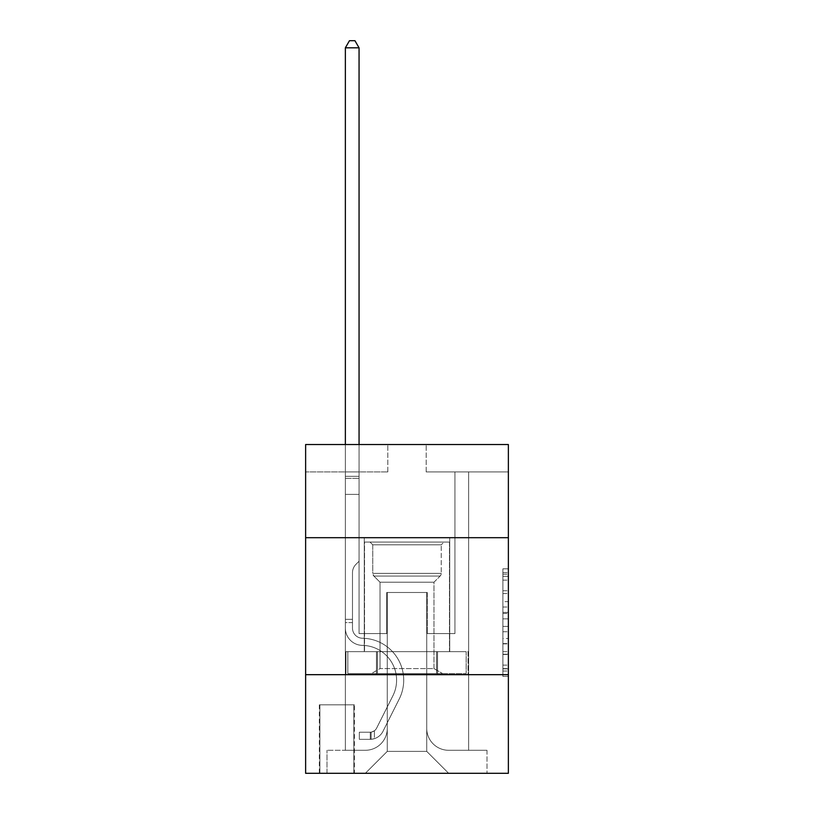 <?xml version="1.0" encoding="UTF-8"?>
<svg xmlns="http://www.w3.org/2000/svg" width="814" height="814" viewBox="0 0 814 814"><rect width="100%" height="100%" fill="white"/><g stroke="black" fill="none" stroke-linecap="round" stroke-linejoin="round"><path stroke-width="0.61" stroke-dasharray="4.07 3.05" d="M502.889 601.638L502.889 618.854L508.374 618.854L508.374 671.021L508.374 574.206L508.374 618.854L502.889 618.854L502.889 572.598L502.889 676.403L502.889 568.833L502.889 668.874L508.374 668.874L502.889 668.874L508.374 668.874L502.889 668.874L502.889 651.658L502.889 676.403L508.374 676.403L508.374 568.833L508.374 668.599L508.374 626.383L502.889 626.383L508.374 626.383L508.374 651.658L508.374 576.363L502.889 576.363L508.374 576.363L508.374 676.403L508.374 574.206L508.374 676.403L502.889 676.403L502.889 568.833L508.374 568.833L508.374 574.206L508.374 568.833L508.374 574.206L508.374 568.833L508.374 572.598L508.374 568.833L502.889 568.833L502.889 576.363L508.374 576.363L502.889 576.363L502.889 601.638L508.374 601.638M449.735 537.688L449.735 651.658L364.265 651.658L449.735 651.658L364.265 651.658L449.735 651.658L449.735 537.688L364.265 537.688L364.265 651.658L364.265 537.688L449.735 537.688M354.395 704.812L319.332 704.812L354.395 704.812L354.395 773.3L319.332 773.3L354.395 773.3M319.332 704.812L319.332 773.3M508.374 612.393L508.374 607.02L508.374 612.393L502.889 612.393L502.889 590.75L502.889 654.487L502.889 638.481L508.374 638.481L502.889 638.481L502.889 676.403L508.374 676.403L502.889 676.403L508.374 676.403L502.889 676.403L502.889 568.833L508.374 568.833L502.889 568.833L508.374 568.833L502.889 568.833L502.889 612.393L508.374 612.393M508.374 674.674L508.374 773.3L305.626 773.3L305.626 674.674L508.374 674.674L508.374 444.536L426.18 444.536L508.374 444.536L508.374 471.927L508.374 444.536L305.626 444.536L387.82 444.536L305.626 444.536L305.626 471.927L387.82 471.927L305.626 471.927L305.626 444.536L305.626 537.688L508.374 537.688L305.626 537.688L305.626 674.674L508.374 674.674L305.626 674.674M345.36 471.927L345.36 750.284L365.354 750.284A21.917 21.917 0 0 0 387.271 728.367L387.271 592.48L387.271 751.383L387.271 592.48L387.271 751.383L387.271 592.48L426.729 592.48L426.729 728.367A21.917 21.917 0 0 0 448.646 750.284L468.64 750.284L468.64 471.927L468.64 750.284L468.64 471.927L468.64 750.284L468.64 471.927L468.64 750.284L468.64 471.927L468.64 750.284L468.64 471.927L468.64 750.284L468.64 471.927L468.64 750.284L468.64 471.927L468.64 750.284L468.64 471.927L468.64 750.284L468.64 471.927L468.64 750.284L468.64 471.927L468.64 750.284L468.64 471.927L468.64 750.284L468.64 471.927L468.64 750.284L468.64 471.927L468.64 750.284L486.996 750.284L448.646 750.284L468.64 750.284L448.646 750.284L468.64 750.284L448.646 750.284L468.64 750.284L448.646 750.284L468.64 750.284L448.646 750.284L468.64 750.284L448.646 750.284L468.64 750.284L448.646 750.284L468.64 750.284L448.646 750.284L468.64 750.284L448.646 750.284L468.64 750.284L448.646 750.284L468.64 750.284L448.646 750.284L468.64 750.284L448.646 750.284L468.64 750.284L468.64 471.927L454.945 471.927L468.64 471.927L454.945 471.927L468.64 471.927L454.945 471.927L468.64 471.927L454.945 471.927L468.64 471.927L454.945 471.927L468.64 471.927L454.945 471.927L468.64 471.927L454.945 471.927L468.64 471.927L454.945 471.927L468.64 471.927L454.945 471.927L468.64 471.927L454.945 471.927L468.64 471.927L454.945 471.927L468.64 471.927L454.945 471.927L468.64 471.927L454.945 471.927L468.64 471.927L454.945 471.927L468.64 471.927L468.64 750.284L448.646 750.284A21.917 21.917 0 0 1 426.729 728.367A21.917 21.917 0 0 0 448.646 750.284A21.917 21.917 0 0 1 426.729 728.367A21.917 21.917 0 0 0 448.646 750.284A21.917 21.917 0 0 1 426.729 728.367A21.917 21.917 0 0 0 448.646 750.284A21.917 21.917 0 0 1 426.729 728.367A21.917 21.917 0 0 0 448.646 750.284A21.917 21.917 0 0 1 426.729 728.367A21.917 21.917 0 0 0 448.646 750.284A21.917 21.917 0 0 1 426.729 728.367A21.917 21.917 0 0 0 448.646 750.284A21.917 21.917 0 0 1 426.729 728.367A21.917 21.917 0 0 0 448.646 750.284A21.917 21.917 0 0 1 426.729 728.367A21.917 21.917 0 0 0 448.646 750.284A21.917 21.917 0 0 1 426.729 728.367A21.917 21.917 0 0 0 448.646 750.284A21.917 21.917 0 0 1 426.729 728.367A21.917 21.917 0 0 0 448.646 750.284A21.917 21.917 0 0 1 426.729 728.367A21.917 21.917 0 0 0 448.646 750.284A21.917 21.917 0 0 1 426.729 728.367A21.917 21.917 0 0 0 448.646 750.284A21.917 21.917 0 0 1 426.729 728.367L426.729 592.48L426.729 751.383L387.271 751.383L426.729 751.383L448.646 773.3L486.996 773.3L365.354 773.3L448.646 773.3L426.729 751.383L448.646 773.3L426.729 751.383L426.729 592.48L426.729 751.383L426.729 592.48L386.721 592.48L386.721 633.577L359.055 633.577L359.055 471.927L345.36 471.927L345.36 750.284L365.354 750.284A21.917 21.917 0 0 0 387.271 728.367L387.271 592.48L386.721 592.48L386.721 633.577L359.055 633.577L359.055 471.927L345.36 471.927L345.36 750.284L365.354 750.284L327.004 750.284L365.354 750.284L345.36 750.284L345.36 471.927L345.36 750.284L345.36 471.927L345.36 750.284L345.36 471.927L345.36 750.284L345.36 471.927L345.36 750.284L345.36 471.927L345.36 750.284L345.36 471.927L345.36 750.284L345.36 471.927L345.36 750.284L345.36 471.927L345.36 750.284L345.36 471.927L345.36 750.284L345.36 471.927L345.36 750.284L345.36 471.927L345.36 750.284L345.36 471.927L359.055 471.927L345.36 471.927L359.055 471.927L345.36 471.927L359.055 471.927L345.36 471.927L359.055 471.927L345.36 471.927L359.055 471.927L345.36 471.927L359.055 471.927L345.36 471.927L359.055 471.927L345.36 471.927L359.055 471.927L345.36 471.927L359.055 471.927L345.36 471.927L359.055 471.927L345.36 471.927L359.055 471.927L345.36 471.927L359.055 471.927L345.36 471.927L359.055 471.927L345.36 471.927L345.36 750.284L345.36 471.927M387.271 728.367L387.271 592.48L386.721 592.48L386.721 633.577L359.055 633.577L359.055 471.927L359.055 633.577L359.055 471.927L359.055 633.577L359.055 471.927L359.055 633.577L359.055 471.927L359.055 633.577L359.055 471.927L359.055 633.577L359.055 471.927L359.055 633.577L359.055 471.927L359.055 633.577L359.055 471.927L359.055 633.577L359.055 471.927L359.055 633.577L359.055 471.927L359.055 633.577L359.055 471.927L359.055 633.577L359.055 471.927L359.055 633.577L359.055 471.927L359.055 633.577L386.721 633.577L359.055 633.577L386.721 633.577L359.055 633.577L386.721 633.577L359.055 633.577L386.721 633.577L359.055 633.577L386.721 633.577L359.055 633.577L386.721 633.577L359.055 633.577L386.721 633.577L359.055 633.577L386.721 633.577L359.055 633.577L386.721 633.577L359.055 633.577L386.721 633.577L359.055 633.577L386.721 633.577L359.055 633.577L386.721 633.577L359.055 633.577L386.721 633.577L386.721 592.48L386.721 633.577L386.721 592.48L386.721 633.577L386.721 592.48L386.721 633.577L386.721 592.48L386.721 633.577L386.721 592.48L386.721 633.577L386.721 592.48L386.721 633.577L386.721 592.48L386.721 633.577L386.721 592.48L386.721 633.577L386.721 592.48L386.721 633.577L386.721 592.48L386.721 633.577L386.721 592.48L386.721 633.577L386.721 592.48L386.721 633.577L386.721 592.48L387.271 592.48L386.721 592.48L387.271 592.48L386.721 592.48L387.271 592.48L386.721 592.48L387.271 592.48L386.721 592.48L387.271 592.48L386.721 592.48L387.271 592.48L386.721 592.48L387.271 592.48L386.721 592.48L387.271 592.48L386.721 592.48L387.271 592.48L386.721 592.48L387.271 592.48L386.721 592.48L387.271 592.48L386.721 592.48L387.271 592.48L386.721 592.48L387.271 592.48L387.271 728.367A21.917 21.917 0 0 1 365.354 750.284A21.917 21.917 0 0 0 387.271 728.367A21.917 21.917 0 0 1 365.354 750.284A21.917 21.917 0 0 0 387.271 728.367A21.917 21.917 0 0 1 365.354 750.284A21.917 21.917 0 0 0 387.271 728.367A21.917 21.917 0 0 1 365.354 750.284A21.917 21.917 0 0 0 387.271 728.367A21.917 21.917 0 0 1 365.354 750.284A21.917 21.917 0 0 0 387.271 728.367A21.917 21.917 0 0 1 365.354 750.284A21.917 21.917 0 0 0 387.271 728.367A21.917 21.917 0 0 1 365.354 750.284A21.917 21.917 0 0 0 387.271 728.367A21.917 21.917 0 0 1 365.354 750.284A21.917 21.917 0 0 0 387.271 728.367A21.917 21.917 0 0 1 365.354 750.284A21.917 21.917 0 0 0 387.271 728.367A21.917 21.917 0 0 1 365.354 750.284A21.917 21.917 0 0 0 387.271 728.367A21.917 21.917 0 0 1 365.354 750.284A21.917 21.917 0 0 0 387.271 728.367A21.917 21.917 0 0 1 365.354 750.284A21.917 21.917 0 0 0 387.271 728.367M508.374 471.927L426.18 471.927L508.374 471.927M319.882 773.3L353.846 773.3L319.882 773.3L319.882 704.812L353.846 704.812L353.846 773.3L353.846 704.812L319.882 704.812L319.882 773.3M327.004 773.3L365.354 773.3L387.271 751.383L365.354 773.3L387.271 751.383L365.354 773.3L327.004 773.3L327.004 750.284L327.004 773.3M427.279 592.48L426.729 592.48L427.279 592.48L426.729 592.48L427.279 592.48L426.729 592.48L427.279 592.48L426.729 592.48L427.279 592.48L426.729 592.48L427.279 592.48L426.729 592.48L427.279 592.48L426.729 592.48L427.279 592.48L426.729 592.48L427.279 592.48L426.729 592.48L427.279 592.48L426.729 592.48L427.279 592.48L426.729 592.48L427.279 592.48L426.729 592.48L427.279 592.48L426.729 592.48L427.279 592.48L426.729 592.48L427.279 592.48L427.279 633.577L427.279 592.48M426.18 471.927L426.18 444.536L426.18 471.927M387.82 471.927L387.82 444.536L387.82 471.927M486.996 750.284L486.996 773.3L486.996 750.284M454.945 471.927L454.945 633.577L427.279 633.577L454.945 633.577L427.279 633.577L454.945 633.577L427.279 633.577L454.945 633.577L427.279 633.577L454.945 633.577L427.279 633.577L454.945 633.577L427.279 633.577L454.945 633.577L427.279 633.577L454.945 633.577L427.279 633.577L454.945 633.577L427.279 633.577L454.945 633.577L427.279 633.577L454.945 633.577L427.279 633.577L454.945 633.577L427.279 633.577L454.945 633.577L427.279 633.577L454.945 633.577L427.279 633.577L454.945 633.577L454.945 471.927M468.06 674.674L345.94 674.674L468.06 674.674L468.06 651.658L345.94 651.658L437.525 651.658L437.525 674.674L437.525 651.658L376.475 651.658L376.475 674.674L376.475 651.658L345.94 651.658L345.94 674.674L345.94 651.658L468.06 651.658L468.06 674.674M508.374 537.688L305.626 537.688M376.475 651.658L376.475 674.674L376.475 651.658M437.525 651.658L437.525 674.674L437.525 651.658M502.889 618.854L508.374 618.854L502.889 618.854M502.889 572.598L502.889 568.833L502.889 572.598L508.374 572.598L502.889 572.598M502.889 654.212L502.889 631.756L502.889 654.212L508.374 654.212L502.889 654.212M502.889 631.756L502.889 626.383L508.374 626.383L502.889 626.383L502.889 631.756L508.374 631.756L502.889 631.756M502.889 590.75L502.889 576.363L502.889 590.75L508.374 590.75L502.889 590.75M502.889 568.833L508.374 568.833L502.889 568.833L502.889 574.206L502.889 568.833L508.374 568.833M502.889 676.403L508.374 676.403L502.889 676.403L502.889 671.021L502.889 676.403M345.36 622.618L345.36 47.823L345.36 494.393L345.36 47.823L359.055 47.823L359.055 476.312L359.055 47.823L345.36 47.823L349.471 40.7L354.945 40.7L349.471 40.7L345.36 47.823L345.36 494.393L345.36 47.823L359.055 47.823L354.945 40.7L359.055 47.823L359.055 494.393L345.36 494.393L345.36 47.823L349.471 40.7L354.945 40.7L349.471 40.7L345.36 47.823L345.36 494.393L345.36 47.823L359.055 47.823L345.36 47.823L349.471 40.7L354.945 40.7L359.055 47.823L354.945 40.7L349.471 40.7L345.36 47.823L345.36 494.393L345.36 47.823L359.055 47.823L359.055 476.312L359.055 47.823L345.36 47.823L349.471 40.7L354.945 40.7L359.055 47.823L354.945 40.7L349.471 40.7L345.36 47.823L345.36 494.393L345.36 47.823L359.055 47.823L359.055 478.357L359.055 47.823L345.36 47.823L349.471 40.7L354.945 40.7L359.055 47.823L354.945 40.7L349.471 40.7L345.36 47.823L345.36 494.393L345.36 47.823L359.055 47.823L359.055 561.243L355.962 564.336A11.905 11.905 -11.9 0 0 352.482 572.751A11.905 11.905 168.1 0 1 355.962 564.336L359.055 561.243L359.055 494.393L345.36 494.393L345.36 476.312L345.36 628.113A17.257 17.257 -11.9 0 0 362.342 645.37A17.257 17.257 168.1 0 1 345.36 628.113L345.36 494.393L359.055 494.393L359.055 47.823L345.36 47.823L349.471 40.7L354.945 40.7L359.055 47.823L354.945 40.7L349.471 40.7L345.36 47.823L345.36 476.312L345.36 47.823L359.055 47.823L359.055 561.243L355.962 564.336A11.905 11.905 0 0 0 352.482 572.751A11.905 11.905 0 0 1 355.962 564.336L359.055 561.243L359.055 494.393L345.36 494.393L345.36 628.113A17.257 17.257 0 0 0 362.342 645.37A17.257 17.257 168.1 0 1 345.36 628.113L345.36 494.393L359.055 494.393L359.055 47.823L345.36 47.823L349.471 40.7L354.945 40.7L359.055 47.823L354.945 40.7L349.471 40.7L345.36 47.823L345.36 478.357L345.36 47.823L359.055 47.823L359.055 561.243L355.962 564.336A11.905 11.905 0 0 0 352.482 572.751A11.905 11.905 0 0 1 355.962 564.336L359.055 561.243L359.055 494.393L345.36 494.393L345.36 628.113A17.257 17.257 0 0 0 362.342 645.37A17.257 17.257 168.1 0 1 345.36 628.113L345.36 494.393L359.055 494.393L359.055 47.823L345.36 47.823L349.471 40.7L354.945 40.7L359.055 47.823L354.945 40.7L349.471 40.7L345.36 47.823L345.36 494.393L359.055 494.393L359.055 561.243L355.962 564.336A11.905 11.905 0 0 0 352.482 572.751A11.905 11.905 0 0 1 355.962 564.336L359.055 561.243L359.055 478.357L359.055 494.393L345.36 494.393L345.36 628.113A17.257 17.257 0 0 0 362.342 645.37A34.799 34.799 168.1 0 1 392.887 695.787A34.799 34.799 -11.9 0 0 362.342 645.37A17.257 17.257 0 0 1 345.36 628.113L345.36 494.393L359.055 494.393L359.055 561.243L355.962 564.336A11.905 11.905 0 0 0 352.482 572.751A11.905 11.905 0 0 1 355.962 564.336L359.055 561.243L359.055 476.312L359.055 494.393L345.36 494.393L345.36 628.113A17.257 17.257 0 0 0 362.342 645.37A17.257 17.257 0 0 1 345.36 628.113L345.36 494.393L359.055 494.393L359.055 561.243L355.962 564.336A11.905 11.905 0 0 0 352.482 572.751A11.905 11.905 0 0 1 355.962 564.336L359.055 561.243L359.055 47.823L359.055 494.393L345.36 494.393L345.36 628.113A17.257 17.257 0 0 0 362.342 645.37A17.257 17.257 0 0 1 345.36 628.113L345.36 494.393L359.055 494.393L359.055 561.243L355.962 564.336A11.905 11.905 0 0 0 352.482 572.751A11.905 11.905 0 0 1 355.962 564.336L359.055 561.243L359.055 47.823L345.36 47.823L359.055 47.823L354.945 40.7L359.055 47.823L359.055 494.393L345.36 494.393L345.36 628.113A17.257 17.257 0 0 0 362.342 645.37A34.799 34.799 0 0 1 392.887 695.787A34.799 34.799 -11.9 0 0 362.342 645.37A17.257 17.257 0 0 1 345.36 628.113L345.36 494.393L359.055 494.393L359.055 561.243L355.962 564.336A11.905 11.905 0 0 0 352.482 572.751A11.905 11.905 0 0 1 355.962 564.336L359.055 561.243L359.055 47.823L345.36 47.823L349.471 40.7L354.945 40.7L349.471 40.7L345.36 47.823L345.36 476.312L345.36 47.823L359.055 47.823L354.945 40.7L359.055 47.823L359.055 494.393L345.36 494.393L345.36 628.113A17.257 17.257 0 0 0 362.342 645.37A17.257 17.257 0 0 1 345.36 628.113L345.36 494.393L359.055 494.393L359.055 561.243L355.962 564.336A11.905 11.905 0 0 0 352.482 572.751A11.905 11.905 0 0 1 355.962 564.336L359.055 561.243L359.055 47.823L345.36 47.823L349.471 40.7L354.945 40.7L349.471 40.7L345.36 47.823L345.36 478.357L345.36 47.823L359.055 47.823L354.945 40.7L359.055 47.823L359.055 494.393L345.36 494.393L345.36 628.113A17.257 17.257 0 0 0 362.342 645.37A17.257 17.257 0 0 1 345.36 628.113L345.36 494.393L359.055 494.393L359.055 561.243L355.962 564.336A11.905 11.905 0 0 0 352.482 572.751A11.905 11.905 0 0 1 355.962 564.336L359.055 561.243L359.055 47.823L345.36 47.823L349.471 40.7L354.945 40.7L349.471 40.7L345.36 47.823L345.36 628.113A17.257 17.257 0 0 0 362.342 645.37A34.799 34.799 0 0 1 392.887 695.787A34.799 34.799 -11.9 0 0 362.342 645.37A17.257 17.257 0 0 1 345.36 628.113L345.36 494.393L359.055 494.393L359.055 561.243L355.962 564.336A11.905 11.905 0 0 0 352.482 572.751A11.905 11.905 0 0 1 355.962 564.336L359.055 561.243L359.055 494.393L345.36 494.393L345.36 628.113A17.257 17.257 0 0 0 362.342 645.37A17.257 17.257 0 0 1 345.36 628.113L345.36 494.393L359.055 494.393L359.055 478.357L359.055 561.243L355.962 564.336A11.905 11.905 0 0 0 352.482 572.751A11.905 11.905 0 0 1 355.962 564.336L359.055 561.243L359.055 494.393L345.36 494.393L345.36 628.113A17.257 17.257 0 0 0 362.342 645.37A17.257 17.257 0 0 1 345.36 628.113L345.36 494.393L359.055 494.393L359.055 476.312L359.055 561.243L355.962 564.336A11.905 11.905 0 0 0 352.482 572.751A11.905 11.905 0 0 1 355.962 564.336L359.055 561.243L359.055 494.393L345.36 494.393L345.36 628.113A17.257 17.257 0 0 0 362.342 645.37A34.799 34.799 0 0 1 392.887 695.787L376.628 728.133L392.887 695.787A34.799 34.799 0 0 0 362.342 645.37A17.257 17.257 0 0 1 345.36 628.113L345.36 494.393L359.055 494.393L359.055 47.823L354.945 40.7L359.055 47.823L359.055 561.243L355.962 564.336A11.905 11.905 0 0 0 352.482 572.751A11.905 11.905 0 0 1 355.962 564.336L359.055 561.243L359.055 494.393L345.36 494.393L345.36 628.113L345.36 622.618L352.482 622.618L352.482 619.332L345.36 619.332L352.482 619.332L352.482 628.113L352.482 572.751L352.482 628.113A10.134 10.134 -11.9 0 0 362.454 638.247A10.134 10.134 168.1 0 1 352.482 628.113L352.482 572.751L352.482 628.113L352.482 619.332L345.36 619.332L352.482 619.332L352.482 628.113A10.134 10.134 0 0 0 362.454 638.247A10.134 10.134 168.1 0 1 352.482 628.113L352.482 572.751L352.482 628.113A10.134 10.134 0 0 0 362.454 638.247A10.134 10.134 168.1 0 1 352.482 628.113L352.482 572.751L352.482 628.113L352.482 619.332L345.36 619.332L352.482 619.332L352.482 628.113A10.134 10.134 0 0 0 362.454 638.247A41.921 41.921 168.1 0 1 399.247 698.982A41.921 41.921 -11.9 0 0 362.454 638.247A10.134 10.134 0 0 1 352.482 628.113L352.482 572.751L352.482 628.113A10.134 10.134 0 0 0 362.454 638.247A10.134 10.134 0 0 1 352.482 628.113L352.482 572.751L352.482 628.113L352.482 619.332L345.36 619.332L352.482 619.332L352.482 628.113A10.134 10.134 0 0 0 362.454 638.247A10.134 10.134 0 0 1 352.482 628.113L352.482 572.751L352.482 628.113A10.134 10.134 0 0 0 362.454 638.247A41.921 41.921 0 0 1 399.247 698.982A41.921 41.921 -11.9 0 0 362.454 638.247A10.134 10.134 0 0 1 352.482 628.113L352.482 572.751L352.482 628.113L352.482 619.332L345.36 619.332L352.482 619.332L352.482 628.113A10.134 10.134 0 0 0 362.454 638.247A10.134 10.134 0 0 1 352.482 628.113L352.482 572.751L352.482 628.113A10.134 10.134 0 0 0 362.454 638.247A10.134 10.134 0 0 1 352.482 628.113L352.482 572.751L352.482 628.113L352.482 619.332L345.36 619.332L352.482 619.332L352.482 628.113A10.134 10.134 0 0 0 362.454 638.247A41.921 41.921 0 0 1 399.247 698.982A41.921 41.921 -11.9 0 0 362.454 638.247A10.134 10.134 0 0 1 352.482 628.113L352.482 572.751L352.482 628.113A10.134 10.134 0 0 0 362.454 638.247A10.134 10.134 0 0 1 352.482 628.113L352.482 572.751L352.482 628.113L352.482 619.332L345.36 619.332L352.482 619.332L352.482 628.113A10.134 10.134 0 0 0 362.454 638.247A10.134 10.134 0 0 1 352.482 628.113L352.482 572.751L352.482 628.113A10.134 10.134 0 0 0 362.454 638.247A41.921 41.921 0 0 1 399.247 698.982L382.987 731.328L399.247 698.982A41.921 41.921 0 0 0 362.454 638.247A10.134 10.134 0 0 1 352.482 628.113L352.482 572.751L352.482 628.113L352.482 622.618L345.36 622.618M370.289 739.326A14.52 14.52 -11.9 0 0 382.987 731.328L399.247 698.982A41.921 41.921 0 0 0 362.454 638.247A10.134 10.134 0 0 1 352.482 628.113A10.134 10.134 0 0 0 362.454 638.247A10.134 10.134 0 0 1 352.482 628.113A10.134 10.134 0 0 0 362.454 638.247A41.921 41.921 0 0 1 399.247 698.982A41.921 41.921 0 0 0 362.454 638.247A10.134 10.134 0 0 1 352.482 628.113A10.134 10.134 0 0 0 362.454 638.247A41.921 41.921 0 0 1 399.247 698.982L382.987 731.328L399.247 698.982A41.921 41.921 0 0 0 362.454 638.247A10.134 10.134 0 0 1 352.482 628.113A10.134 10.134 0 0 0 362.454 638.247A10.134 10.134 0 0 1 352.482 628.113A10.134 10.134 0 0 0 362.454 638.247A41.921 41.921 0 0 1 399.247 698.982A41.921 41.921 0 0 0 362.454 638.247A10.134 10.134 0 0 1 352.482 628.113A10.134 10.134 0 0 0 362.454 638.247A41.921 41.921 0 0 1 399.247 698.982A41.921 41.921 0 0 0 362.454 638.247A10.134 10.134 0 0 1 352.482 628.113A10.134 10.134 0 0 0 362.454 638.247A10.134 10.134 0 0 1 352.482 628.113A10.134 10.134 0 0 0 362.454 638.247A41.921 41.921 0 0 1 399.247 698.982L382.987 731.328A14.52 14.52 168.1 0 1 374.399 738.654A14.52 14.52 -11.9 0 0 382.987 731.328L399.247 698.982A41.921 41.921 0 0 0 362.454 638.247A10.134 10.134 0 0 1 352.482 628.113A10.134 10.134 0 0 0 362.454 638.247A41.921 41.921 0 0 1 399.247 698.982A41.921 41.921 0 0 0 362.454 638.247A10.134 10.134 0 0 1 352.482 628.113A10.134 10.134 0 0 0 362.454 638.247A10.134 10.134 0 0 1 352.482 628.113A10.134 10.134 0 0 0 362.454 638.247A41.921 41.921 0 0 1 399.247 698.982A41.921 41.921 0 0 0 362.454 638.247A10.134 10.134 0 0 1 352.482 628.113A10.134 10.134 0 0 0 362.454 638.247A41.921 41.921 0 0 1 399.247 698.982L382.987 731.328L399.247 698.982A41.921 41.921 0 0 0 362.454 638.247A10.134 10.134 0 0 1 352.482 628.113A10.134 10.134 0 0 0 362.454 638.247A10.134 10.134 0 0 1 352.482 628.113A10.134 10.134 0 0 0 362.454 638.247A41.921 41.921 0 0 1 399.247 698.982A41.921 41.921 0 0 0 362.454 638.247A10.134 10.134 0 0 1 352.482 628.113A10.134 10.134 0 0 0 362.454 638.247A41.921 41.921 0 0 1 399.247 698.982A41.921 41.921 0 0 0 362.454 638.247A41.921 41.921 0 0 1 399.247 698.982L382.987 731.328L399.247 698.982A41.921 41.921 0 0 0 362.454 638.247A41.921 41.921 0 0 1 399.247 698.982L382.987 731.328A14.52 14.52 0 0 1 374.399 738.654C370.177 739.55 370.177 739.55 374.399 738.654C370.177 739.55 370.177 739.55 374.399 738.654A14.52 14.52 0 0 0 382.987 731.328L399.247 698.982A41.921 41.921 0 0 0 362.454 638.247A41.921 41.921 0 0 1 399.247 698.982A41.921 41.921 0 0 0 362.454 638.247A41.921 41.921 0 0 1 399.247 698.982L382.987 731.328L399.247 698.982A41.921 41.921 0 0 0 362.454 638.247A41.921 41.921 0 0 1 399.247 698.982L382.987 731.328L399.247 698.982A41.921 41.921 0 0 0 362.454 638.247A41.921 41.921 0 0 1 399.247 698.982A41.921 41.921 0 0 0 362.454 638.247A41.921 41.921 0 0 1 399.247 698.982L382.987 731.328A14.52 14.52 0 0 1 374.399 738.654C370.177 739.55 370.177 739.55 374.399 738.654C370.177 739.55 370.177 739.55 374.399 738.654A14.52 14.52 0 0 0 382.987 731.328L399.247 698.982A41.921 41.921 0 0 0 362.454 638.247A41.921 41.921 0 0 1 399.247 698.982L382.987 731.328L399.247 698.982A41.921 41.921 0 0 0 362.454 638.247A41.921 41.921 0 0 1 399.247 698.982A41.921 41.921 0 0 0 362.454 638.247A41.921 41.921 0 0 1 399.247 698.982L382.987 731.328L399.247 698.982A41.921 41.921 0 0 0 362.454 638.247A41.921 41.921 0 0 1 399.247 698.982L382.987 731.328A14.52 14.52 0 0 1 374.399 738.654C370.177 739.55 370.177 739.55 374.399 738.654C370.177 739.55 370.177 739.55 374.399 738.654A14.52 14.52 0 0 0 382.987 731.328L399.247 698.982A41.921 41.921 0 0 0 362.454 638.247A41.921 41.921 0 0 1 399.247 698.982A41.921 41.921 0 0 0 362.454 638.247A41.921 41.921 0 0 1 399.247 698.982L382.987 731.328L399.247 698.982A41.921 41.921 0 0 0 362.454 638.247A41.921 41.921 0 0 1 399.247 698.982L382.987 731.328A14.52 14.52 0 0 1 374.399 738.654C370.177 739.55 370.177 739.55 374.399 738.654C370.177 739.55 370.177 739.55 374.399 738.654A14.52 14.52 0 0 0 382.987 731.328L399.247 698.982L382.987 731.328A14.52 14.52 0 0 1 374.399 738.654C370.177 739.55 370.177 739.55 374.399 738.654C370.177 739.55 370.177 739.55 374.399 738.654A14.52 14.52 0 0 0 382.987 731.328L399.247 698.982L382.987 731.328A14.52 14.52 0 0 1 374.399 738.654C370.177 739.55 370.177 739.55 374.399 738.654C370.177 739.55 370.177 739.55 374.399 738.654A14.52 14.52 0 0 0 382.987 731.328L399.247 698.982L382.987 731.328A14.52 14.52 0 0 1 374.399 738.654C370.177 739.55 370.177 739.55 374.399 738.654C370.177 739.55 370.177 739.55 374.399 738.654A14.52 14.52 0 0 0 382.987 731.328L399.247 698.982L382.987 731.328A14.52 14.52 0 0 1 374.399 738.654C370.177 739.55 370.177 739.55 374.399 738.654C370.177 739.55 370.177 739.55 374.399 738.654A14.52 14.52 0 0 0 382.987 731.328L399.247 698.982L382.987 731.328A14.52 14.52 0 0 1 374.399 738.654C370.177 739.55 370.177 739.55 374.399 738.654C370.177 739.55 370.177 739.55 374.399 738.654A14.52 14.52 0 0 0 382.987 731.328L399.247 698.982L382.987 731.328A14.52 14.52 0 0 1 374.399 738.654C370.177 739.55 370.177 739.55 374.399 738.654C370.177 739.55 370.177 739.55 374.399 738.654A14.52 14.52 0 0 0 382.987 731.328L399.247 698.982L382.987 731.328A14.52 14.52 0 0 1 374.399 738.654C370.177 739.55 370.177 739.55 374.399 738.654C370.177 739.55 370.177 739.55 374.399 738.654A14.52 14.52 0 0 0 382.987 731.328L399.247 698.982L382.987 731.328A14.52 14.52 0 0 1 374.399 738.654C370.177 739.55 370.177 739.55 374.399 738.654C370.177 739.55 370.177 739.55 374.399 738.654A14.52 14.52 0 0 0 382.987 731.328L399.247 698.982L382.987 731.328A14.52 14.52 0 0 1 374.399 738.654C370.177 739.55 370.177 739.55 374.399 738.654C370.177 739.55 370.177 739.55 374.399 738.654A14.52 14.52 0 0 0 382.987 731.328A14.52 14.52 -11.9 0 1 370.289 739.326L370.289 732.203A7.397 7.397 -11.9 0 0 376.628 728.133L392.887 695.787A34.799 34.799 0 0 0 362.342 645.37A17.257 17.257 0 0 1 345.36 628.113A17.257 17.257 0 0 0 362.342 645.37A17.257 17.257 0 0 1 345.36 628.113A17.257 17.257 0 0 0 362.342 645.37A34.799 34.799 0 0 1 392.887 695.787A34.799 34.799 0 0 0 362.342 645.37A17.257 17.257 0 0 1 345.36 628.113A17.257 17.257 0 0 0 362.342 645.37A34.799 34.799 0 0 1 392.887 695.787L376.628 728.133L392.887 695.787A34.799 34.799 0 0 0 362.342 645.37A17.257 17.257 0 0 1 345.36 628.113A17.257 17.257 0 0 0 362.342 645.37A17.257 17.257 0 0 1 345.36 628.113A17.257 17.257 0 0 0 362.342 645.37A34.799 34.799 0 0 1 392.887 695.787A34.799 34.799 0 0 0 362.342 645.37A17.257 17.257 0 0 1 345.36 628.113A17.257 17.257 0 0 0 362.342 645.37A34.799 34.799 0 0 1 392.887 695.787A34.799 34.799 0 0 0 362.342 645.37A17.257 17.257 0 0 1 345.36 628.113A17.257 17.257 0 0 0 362.342 645.37A17.257 17.257 0 0 1 345.36 628.113A17.257 17.257 0 0 0 362.342 645.37A34.799 34.799 0 0 1 392.887 695.787L376.628 728.133A7.397 7.397 168.1 0 1 374.399 730.769C370.248 732.671 370.248 732.671 374.399 730.769C370.248 732.671 370.248 732.671 374.399 730.769A7.397 7.397 -11.9 0 0 376.628 728.133L392.887 695.787A34.799 34.799 0 0 0 362.342 645.37A17.257 17.257 0 0 1 345.36 628.113A17.257 17.257 0 0 0 362.342 645.37A34.799 34.799 0 0 1 392.887 695.787A34.799 34.799 0 0 0 362.342 645.37A17.257 17.257 0 0 1 345.36 628.113A17.257 17.257 0 0 0 362.342 645.37A17.257 17.257 0 0 1 345.36 628.113A17.257 17.257 0 0 0 362.342 645.37A34.799 34.799 0 0 1 392.887 695.787A34.799 34.799 0 0 0 362.342 645.37A17.257 17.257 0 0 1 345.36 628.113A17.257 17.257 0 0 0 362.342 645.37A34.799 34.799 0 0 1 392.887 695.787L376.628 728.133L392.887 695.787A34.799 34.799 0 0 0 362.342 645.37A17.257 17.257 0 0 1 345.36 628.113A17.257 17.257 0 0 0 362.342 645.37A17.257 17.257 0 0 1 345.36 628.113A17.257 17.257 0 0 0 362.342 645.37A34.799 34.799 0 0 1 392.887 695.787A34.799 34.799 0 0 0 362.342 645.37A17.257 17.257 0 0 1 345.36 628.113A17.257 17.257 0 0 0 362.342 645.37A34.799 34.799 0 0 1 392.887 695.787A34.799 34.799 0 0 0 362.342 645.37A34.799 34.799 0 0 1 392.887 695.787L376.628 728.133L392.887 695.787A34.799 34.799 0 0 0 362.342 645.37A34.799 34.799 0 0 1 392.887 695.787L376.628 728.133A7.397 7.397 0 0 1 374.399 730.769C370.248 732.671 370.248 732.671 374.399 730.769C370.248 732.671 370.248 732.671 374.399 730.769A7.397 7.397 0 0 0 376.628 728.133L392.887 695.787A34.799 34.799 0 0 0 362.342 645.37A34.799 34.799 0 0 1 392.887 695.787A34.799 34.799 0 0 0 362.342 645.37A34.799 34.799 0 0 1 392.887 695.787L376.628 728.133L392.887 695.787A34.799 34.799 0 0 0 362.342 645.37A34.799 34.799 0 0 1 392.887 695.787L376.628 728.133L392.887 695.787A34.799 34.799 0 0 0 362.342 645.37A34.799 34.799 0 0 1 392.887 695.787A34.799 34.799 0 0 0 362.342 645.37A34.799 34.799 0 0 1 392.887 695.787L376.628 728.133A7.397 7.397 0 0 1 374.399 730.769C370.248 732.671 370.248 732.671 374.399 730.769C370.248 732.671 370.248 732.671 374.399 730.769A7.397 7.397 0 0 0 376.628 728.133L392.887 695.787A34.799 34.799 0 0 0 362.342 645.37A34.799 34.799 0 0 1 392.887 695.787L376.628 728.133L392.887 695.787A34.799 34.799 0 0 0 362.342 645.37A34.799 34.799 0 0 1 392.887 695.787A34.799 34.799 0 0 0 362.342 645.37A34.799 34.799 0 0 1 392.887 695.787L376.628 728.133L392.887 695.787A34.799 34.799 0 0 0 362.342 645.37A34.799 34.799 0 0 1 392.887 695.787L376.628 728.133A7.397 7.397 0 0 1 374.399 730.769C370.248 732.671 370.248 732.671 374.399 730.769C370.248 732.671 370.248 732.671 374.399 730.769A7.397 7.397 0 0 0 376.628 728.133L392.887 695.787A34.799 34.799 0 0 0 362.342 645.37A34.799 34.799 0 0 1 392.887 695.787A34.799 34.799 0 0 0 362.342 645.37A34.799 34.799 0 0 1 392.887 695.787L376.628 728.133L392.887 695.787A34.799 34.799 0 0 0 362.342 645.37A34.799 34.799 0 0 1 392.887 695.787L376.628 728.133A7.397 7.397 0 0 1 374.399 730.769C370.248 732.671 370.248 732.671 374.399 730.769C370.248 732.671 370.248 732.671 374.399 730.769A7.397 7.397 0 0 0 376.628 728.133L392.887 695.787L376.628 728.133A7.397 7.397 0 0 1 374.399 730.769C370.248 732.671 370.248 732.671 374.399 730.769C370.248 732.671 370.248 732.671 374.399 730.769A7.397 7.397 0 0 0 376.628 728.133L392.887 695.787L376.628 728.133A7.397 7.397 0 0 1 374.399 730.769C370.248 732.671 370.248 732.671 374.399 730.769C370.248 732.671 370.248 732.671 374.399 730.769A7.397 7.397 0 0 0 376.628 728.133L392.887 695.787L376.628 728.133A7.397 7.397 0 0 1 374.399 730.769C370.248 732.671 370.248 732.671 374.399 730.769C370.248 732.671 370.248 732.671 374.399 730.769A7.397 7.397 0 0 0 376.628 728.133L392.887 695.787L376.628 728.133A7.397 7.397 0 0 1 374.399 730.769C370.248 732.671 370.248 732.671 374.399 730.769C370.248 732.671 370.248 732.671 374.399 730.769A7.397 7.397 0 0 0 376.628 728.133L392.887 695.787L376.628 728.133A7.397 7.397 0 0 1 374.399 730.769C370.248 732.671 370.248 732.671 374.399 730.769C370.248 732.671 370.248 732.671 374.399 730.769A7.397 7.397 0 0 0 376.628 728.133L392.887 695.787L376.628 728.133A7.397 7.397 0 0 1 374.399 730.769C370.248 732.671 370.248 732.671 374.399 730.769C370.248 732.671 370.248 732.671 374.399 730.769A7.397 7.397 0 0 0 376.628 728.133L392.887 695.787L376.628 728.133A7.397 7.397 0 0 1 374.399 730.769C370.248 732.671 370.248 732.671 374.399 730.769C370.248 732.671 370.248 732.671 374.399 730.769A7.397 7.397 0 0 0 376.628 728.133L392.887 695.787L376.628 728.133A7.397 7.397 0 0 1 374.399 730.769C370.248 732.671 370.248 732.671 374.399 730.769C370.248 732.671 370.248 732.671 374.399 730.769A7.397 7.397 0 0 0 376.628 728.133L392.887 695.787L376.628 728.133A7.397 7.397 0 0 1 374.399 730.769C370.248 732.671 370.248 732.671 374.399 730.769C370.248 732.671 370.248 732.671 374.399 730.769A7.397 7.397 0 0 0 376.628 728.133A7.397 7.397 -11.9 0 1 370.289 732.203L370.289 739.326L359.33 739.326L370.289 739.326A14.52 14.52 0 0 0 382.987 731.328A14.52 14.52 0 0 1 370.289 739.326L370.289 732.203L359.33 732.203L370.289 732.203A7.397 7.397 0 0 0 376.628 728.133A7.397 7.397 0 0 1 370.289 732.203L370.289 739.326L359.33 739.326L359.33 732.203L359.33 739.326L370.289 739.326A14.52 14.52 0 0 0 382.987 731.328A14.52 14.52 0 0 1 370.289 739.326L370.289 732.203L359.33 732.203L370.289 732.203A7.397 7.397 0 0 0 376.628 728.133A7.397 7.397 0 0 1 370.289 732.203L370.289 739.326L359.33 739.326L359.33 732.203L359.33 739.326L370.289 739.326A14.52 14.52 0 0 0 382.987 731.328A14.52 14.52 0 0 1 370.289 739.326L370.289 732.203L359.33 732.203L370.289 732.203A7.397 7.397 0 0 0 376.628 728.133A7.397 7.397 0 0 1 370.289 732.203L370.289 739.326L359.33 739.326L359.33 732.203L359.33 739.326L370.289 739.326A14.52 14.52 0 0 0 382.987 731.328A14.52 14.52 0 0 1 370.289 739.326L370.289 732.203L359.33 732.203L370.289 732.203A7.397 7.397 0 0 0 376.628 728.133A7.397 7.397 0 0 1 370.289 732.203L370.289 739.326L359.33 739.326L359.33 732.203L359.33 739.326L370.289 739.326A14.52 14.52 0 0 0 382.987 731.328A14.52 14.52 0 0 1 370.289 739.326L370.289 732.203L359.33 732.203L370.289 732.203A7.397 7.397 0 0 0 376.628 728.133A7.397 7.397 0 0 1 370.289 732.203L370.289 739.326L359.33 739.326L359.33 732.203L359.33 739.326L370.289 739.326A14.52 14.52 0 0 0 382.987 731.328A14.52 14.52 0 0 1 370.289 739.326L370.289 732.203L359.33 732.203L370.289 732.203A7.397 7.397 0 0 0 376.628 728.133A7.397 7.397 0 0 1 370.289 732.203L370.289 739.326L359.33 739.326L359.33 732.203L359.33 739.326L370.289 739.326A14.52 14.52 0 0 0 382.987 731.328A14.52 14.52 0 0 1 370.289 739.326L370.289 732.203L359.33 732.203L370.289 732.203A7.397 7.397 0 0 0 376.628 728.133A7.397 7.397 0 0 1 370.289 732.203L370.289 739.326L359.33 739.326L359.33 732.203L359.33 739.326L370.289 739.326A14.52 14.52 0 0 0 382.987 731.328A14.52 14.52 0 0 1 370.289 739.326L370.289 732.203L359.33 732.203L370.289 732.203A7.397 7.397 0 0 0 376.628 728.133A7.397 7.397 0 0 1 370.289 732.203L370.289 739.326L359.33 739.326L359.33 732.203L359.33 739.326L370.289 739.326A14.52 14.52 0 0 0 382.987 731.328A14.52 14.52 0 0 1 370.289 739.326L370.289 732.203L359.33 732.203L370.289 732.203A7.397 7.397 0 0 0 376.628 728.133A7.397 7.397 0 0 1 370.289 732.203L370.289 739.326L359.33 739.326L359.33 732.203L359.33 739.326L370.289 739.326A14.52 14.52 0 0 0 382.987 731.328A14.52 14.52 0 0 1 370.289 739.326L370.289 732.203L359.33 732.203L370.289 732.203A7.397 7.397 0 0 0 376.628 728.133A7.397 7.397 0 0 1 370.289 732.203L370.289 739.326L359.33 739.326L359.33 732.203L359.33 739.326L370.289 739.326A14.52 14.52 0 0 0 382.987 731.328A14.52 14.52 0 0 1 370.289 739.326L370.289 732.203L359.33 732.203L370.289 732.203A7.397 7.397 0 0 0 376.628 728.133A7.397 7.397 0 0 1 370.289 732.203L370.289 739.326L359.33 739.326L359.33 732.203L359.33 739.326L370.289 739.326A14.52 14.52 0 0 0 382.987 731.328A14.52 14.52 0 0 1 370.289 739.326L370.289 732.203L359.33 732.203L370.289 732.203A7.397 7.397 0 0 0 376.628 728.133A7.397 7.397 0 0 1 370.289 732.203L370.289 739.326L359.33 739.326L359.33 732.203L359.33 739.326L370.289 739.326A14.52 14.52 0 0 0 382.987 731.328A14.52 14.52 0 0 1 370.289 739.326L370.289 732.203L359.33 732.203L370.289 732.203A7.397 7.397 0 0 0 376.628 728.133A7.397 7.397 0 0 1 370.289 732.203L370.289 739.326L359.33 739.326L359.33 732.203L359.33 739.326L370.289 739.326M372.751 544.81L370.014 542.063L443.986 542.063L370.014 542.063L443.986 542.063L370.014 542.063L372.751 544.81L441.249 544.81L443.986 542.063L441.249 544.81L372.751 544.81L441.249 544.81L372.751 544.81L372.751 573.351L441.249 573.351L441.249 544.81L441.249 573.351L372.751 573.351L441.249 573.351L372.751 573.351L372.751 544.81M433.964 668.579L442.613 673.575L371.388 673.575L442.613 673.575L371.388 673.575L442.613 673.575L433.964 668.579L380.036 668.579L371.388 673.575L380.036 668.579L433.964 668.579L380.036 668.579L433.964 668.579L433.964 582.224L440.12 576.068A3.836 3.836 0 0 0 441.249 573.351L440.12 576.068L373.88 576.068A3.836 3.836 0 0 1 372.751 573.351L373.88 576.068L440.12 576.068L373.88 576.068L440.12 576.068L433.964 582.224L380.036 582.224L380.036 668.579L380.036 582.224L433.964 582.224L380.036 582.224L373.88 576.068L380.036 582.224L433.964 582.224L433.964 668.579M364.53 542.063L449.47 542.063L449.47 651.658L364.53 651.658L449.47 651.658L364.53 651.658L449.47 651.658L449.47 542.063L364.53 542.063L364.53 651.658L364.53 542.063L449.47 542.063L364.53 542.063M436.579 651.658L347.843 651.658L436.579 651.658L436.579 673.575L466.157 673.575L347.843 673.575L466.157 673.575L377.421 673.575L436.579 673.575L436.579 651.658L466.157 651.658L466.157 673.575L466.157 651.658L377.421 651.658L377.421 673.575L347.843 673.575L377.421 673.575L377.421 651.658L436.579 651.658L436.579 673.575L436.579 651.658M347.843 651.658L347.843 673.575L347.843 651.658L377.421 651.658L347.843 651.658M377.421 651.658L377.421 673.575L377.421 651.658M345.36 444.536L345.36 47.823L359.055 47.823L345.36 47.823L349.471 40.7L354.945 40.7L349.471 40.7L345.36 47.823L345.36 476.312L345.36 47.823L359.055 47.823L354.945 40.7L359.055 47.823L359.055 476.312L359.055 47.823L345.36 47.823L349.471 40.7L354.945 40.7L349.471 40.7L345.36 47.823L359.055 47.823L354.945 40.7L359.055 47.823L359.055 444.536M359.33 732.203L370.014 732.203L359.33 732.203L359.33 739.326L359.33 732.203M345.36 476.312L345.36 478.357L345.36 476.312L359.055 476.312L345.36 476.312M374.399 738.654C370.177 739.55 370.177 739.55 374.399 738.654C370.177 739.55 370.177 739.55 374.399 738.654L374.399 730.769L374.399 738.654M359.055 47.823L354.945 40.7L349.471 40.7L345.36 47.823M502.889 651.658L508.374 651.658L502.889 651.658M502.889 643.589L508.374 643.589M502.889 593.569L508.374 593.569L502.889 593.569M502.889 574.206L508.374 574.206M502.889 671.021L508.374 671.021M502.889 665.109L508.374 665.109M502.889 580.128L508.374 580.128M502.889 613.471L508.374 613.471L502.889 613.471M502.889 643.864L508.374 643.864L502.889 643.864M502.889 654.487L508.374 654.487L502.889 654.487M502.889 607.02L508.374 607.02L502.889 607.02M345.36 478.357L359.055 478.357L345.36 478.357M502.889 668.599L508.374 668.599M502.889 668.874L508.374 668.874M502.889 576.363L508.374 576.363M371.113 732.122L371.113 739.285L371.113 732.122"/><path stroke-width="1.22" d="M508.374 537.688L508.374 444.536L305.626 444.536L305.626 537.688L508.374 537.688L508.374 773.3L305.626 773.3L305.626 537.688M508.374 674.674L305.626 674.674M359.055 444.536L359.055 47.823L345.36 47.823L345.36 444.536M345.36 47.823L349.471 40.7L354.945 40.7L359.055 47.823"/></g></svg>
